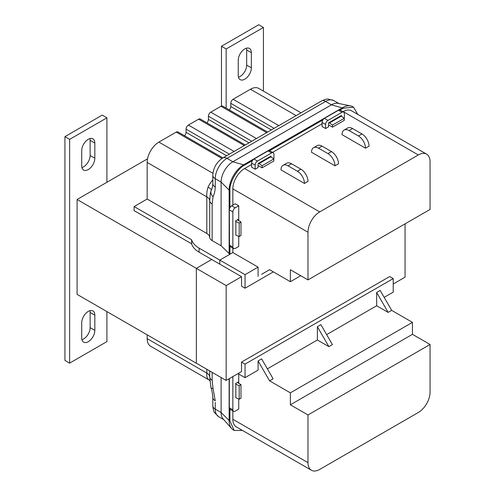<?xml version="1.0" encoding="UTF-8"?>
<svg xmlns="http://www.w3.org/2000/svg" width="495" height="495" viewBox="0 0 495 495"><rect width="100%" height="100%" fill="white"/><g stroke="black" fill="none" stroke-linecap="round" stroke-linejoin="round"><path stroke-width="0.74" d="M81.712 150.622A9.275 5.358 -60 0 1 88.271 139.262A9.275 5.358 -60 0 1 92.912 138.804A9.275 5.358 -60 0 1 94.83 143.049L94.83 158.196A9.275 5.358 -60 0 1 90.783 167.533A9.275 5.358 -60 0 1 83.63 170.02A9.275 5.358 -60 0 1 81.712 165.776L81.712 150.622M81.712 322.765A9.275 5.358 -60 0 1 88.271 311.404A9.275 5.358 -60 0 1 92.912 310.94A9.275 5.358 -60 0 1 94.83 315.191L94.83 330.338A9.275 5.358 -60 0 1 90.783 339.675A9.275 5.358 -60 0 1 83.63 342.156A9.275 5.358 -60 0 1 81.712 337.912L81.712 322.765M238.244 60.254A9.275 5.358 -60 0 1 244.802 48.894A9.275 5.358 -60 0 1 249.437 48.43A9.275 5.358 -60 0 1 251.361 52.68L251.361 67.827A9.275 5.358 -60 0 1 247.308 77.164A9.275 5.358 -60 0 1 240.162 79.645A9.275 5.358 -60 0 1 238.244 75.401L238.244 60.254M147.541 158.821L77.09 199.497L77.09 294.377L196.348 363.231L196.348 268.352L196.348 363.231L226.166 380.445L226.166 285.565L241.529 276.693L219.811 264.157L219.811 260.092L245.05 274.663L245.05 288.214L241.529 286.184L241.529 276.693M263.433 91.111L263.433 27.46L226.166 48.98L226.166 108.139M238.454 77.189A9.275 5.358 120 0 0 246.665 65.117L246.665 49.97A9.275 5.358 120 0 0 246.454 48.182M226.166 48.98L221.469 46.27L258.737 24.75L263.433 27.46M221.469 106.035L221.469 46.27M226.166 285.565L196.348 268.352L211.712 259.479L196.348 268.352L77.09 199.497M106.908 182.284L106.908 117.835L69.634 139.349L69.634 363.132L106.908 341.612L106.908 311.59M89.923 138.557A9.275 5.358 -60 0 1 90.133 140.339L90.133 155.486A9.275 5.358 -60 0 1 81.922 167.558M106.908 117.835L102.211 115.125L64.938 136.639L64.938 360.422L69.634 363.132M89.923 310.693A9.275 5.358 -60 0 1 90.133 312.481L90.133 327.628A9.275 5.358 -60 0 1 81.922 339.7M69.634 139.349L64.938 136.639M405.058 223.864L405.058 277.163L393.216 284M384.163 297.359L393.216 292.13L393.216 278.58L245.05 364.122L241.529 362.086L241.529 371.578L226.166 380.445M261.614 274.317L269.596 269.707L290.373 281.704L300.725 275.721M232.854 248.261L232.854 252.561L258.093 267.133L258.093 276.346M258.093 267.133L245.05 274.663M273.351 271.873L245.05 288.214M232.854 205.122L232.854 188.855L307.983 232.229L307.983 279.91L290.373 269.744L290.373 281.704M238.726 220.677L238.726 205.796L235.205 203.767L231.685 205.796A3.323 1.918 120 0 0 229.333 209.868L229.501 246.009L233.547 248.657L235.205 248.496L238.726 246.46L238.726 236.363M307.983 232.229A16.601 9.584 -60 0 1 319.721 211.897L418.318 154.972A16.601 9.584 -60 0 1 426.622 154.149A16.601 9.584 -60 0 1 430.062 161.747L430.062 209.428L307.983 279.91M232.854 252.561L219.811 260.092L229.921 254.257L229.921 246.56M232.854 188.855A16.601 9.584 -60 0 1 244.592 168.523L251.639 164.458M272.566 152.373L322.066 123.793M342.998 111.715L343.196 111.598A16.601 9.584 -60 0 1 351.493 110.775L426.622 154.149M343.846 118.002L344.371 117.699L344.371 113.633A3.323 1.918 120 0 0 343.685 112.111A3.323 1.918 120 0 0 342.02 112.272L327.938 120.409A3.323 1.918 120 0 0 325.586 124.474L325.586 128.539L328.519 126.85L328.519 122.915L341.432 115.459L341.432 116.22M325.586 128.539L322.066 126.51L322.066 122.438A3.323 1.918 120 0 1 324.417 118.373L338.5 110.243A3.323 1.918 120 0 1 340.158 110.076L343.685 112.111M273.413 158.66L273.939 158.357L273.939 154.292A3.323 1.918 120 0 0 273.252 152.776A3.323 1.918 120 0 0 271.594 152.936L257.505 161.067A3.323 1.918 120 0 0 255.16 165.138L255.16 169.203L258.099 167.508L258.099 163.573L271.006 156.123L271.006 156.884M255.16 169.203L251.639 167.168L251.639 163.103A3.323 1.918 120 0 1 253.985 159.037L268.073 150.907A3.323 1.918 120 0 1 269.732 150.74L273.252 152.776M283.047 165.318L286.568 163.288A9.962 5.748 60 0 1 291.549 163.783L300.941 169.203A9.962 5.748 60 0 1 307.983 181.399L304.462 183.435L280.981 169.878A9.962 5.748 60 0 1 283.047 165.318A9.962 5.748 60 0 1 288.028 165.813L297.415 171.233A9.962 5.748 60 0 1 304.462 183.435M334.979 165.813L338.5 163.783A9.962 5.748 -120 0 0 331.458 151.581L322.066 146.161A9.962 5.748 -120 0 0 317.085 145.666L313.564 147.702A9.962 5.748 -120 0 0 311.504 152.262L334.979 165.813A9.962 5.748 -120 0 0 327.938 153.617L318.545 148.191A9.962 5.748 -120 0 0 313.564 147.702M344.087 130.08L347.608 128.044A9.962 5.748 60 0 1 352.589 128.539L361.975 133.959A9.962 5.748 60 0 1 369.022 146.161L365.502 148.191L342.02 134.64A9.962 5.748 60 0 1 344.087 130.08A9.962 5.748 60 0 1 349.068 130.575L358.454 135.995A9.962 5.748 60 0 1 365.502 148.191M238.726 205.796L235.205 207.832A3.323 1.918 120 0 0 232.854 211.897L232.854 247.141L233.547 248.657M238.355 220.467L238.355 219.316L235.577 220.925L235.577 221.376M252.438 160.603L244.592 165.132C237.303 168.609 229.284 182.494 229.921 190.55L229.921 207.739M219.811 260.092L219.811 264.157L199.101 252.196A26.749 15.444 0 0 1 191.627 243.818L134.12 210.616L134.12 206.551L191.627 239.753A26.749 15.444 0 0 0 199.101 248.131L219.811 260.092M211.167 190.365L210.344 193.328L209.713 200.753L209.713 237.353A8.297 4.789 0 0 0 212.145 240.601L221.117 245.786L221.117 182.08L229.142 190.105A20.753 11.985 -60 0 1 243.818 164.687L342.422 107.755A20.753 11.985 -60 0 1 350.646 105.918L338.036 103.35A16.601 9.584 -60 0 0 331.458 104.822L232.854 161.747L226.988 158.357L325.586 101.432L331.458 104.822L343.196 108.207L353.572 107.18L357.724 114.37M343.196 108.207L340.053 110.02M322.864 119.945L269.62 150.684M221.117 245.786L229.921 254.257M209.713 237.353A9.962 5.748 0 0 0 206.805 233.454L147.17 199.021L134.12 206.551M212.937 173.293L158.907 142.096A16.601 9.584 120 0 0 147.17 162.428L147.17 199.021M158.907 142.096L176.251 132.078L221.977 158.48M222.917 157.899L177.909 131.917A3.323 1.918 120 0 0 176.251 132.078M184.524 135.735A3.323 1.918 120 0 0 186.052 132.32L186.052 129.133L229.402 154.162M234.092 151.451L188.397 125.068A3.323 1.918 120 0 0 186.052 129.133M188.397 125.068L198.613 119.171L244.307 145.555M245.279 144.992L200.271 119.004A3.323 1.918 120 0 0 198.613 119.171M206.885 122.828A3.323 1.918 120 0 0 208.414 119.406L208.414 116.22L251.757 141.248M256.453 138.538L210.759 112.155A3.323 1.918 120 0 0 208.414 116.22M210.759 112.155L220.974 106.258L266.669 132.641M267.64 132.078L222.632 106.097A3.323 1.918 120 0 0 220.974 106.258M229.247 109.915A3.323 1.918 120 0 0 230.775 106.499L230.775 103.313L274.119 128.341M278.815 125.631L233.12 99.248A3.323 1.918 120 0 0 230.775 103.313M233.12 99.248L250.464 89.236L296.159 115.613M301.022 112.811L258.761 88.413A16.601 9.584 120 0 0 250.464 89.236M191.627 239.753L191.627 243.818M229.921 190.55L229.142 190.105L229.142 253.811M350.646 105.918A20.753 11.985 -60 0 1 352.799 106.728L353.572 107.18M211.377 189.876A8.297 6.212 23 0 0 211.266 190.111A8.297 6.212 23 0 0 213.042 196.744C214.391 194.021 215.127 190.779 215.251 187.017L215.251 178.689L221.117 182.08A16.601 9.584 -60 0 1 232.854 161.747L244.592 165.132M215.251 187.017A8.297 4.789 180 0 1 212.819 183.626L212.819 175.304C213.252 167.842 216.593 162.057 222.837 157.948L321.441 101.023C324.955 99.427 327.275 98.79 328.402 99.111L333.89 100.609A16.601 9.584 -60 0 0 325.586 101.432A8.297 4.789 -120 0 0 321.441 101.023M210.344 193.328L211.266 190.111C212.008 189.078 212.522 186.912 212.819 183.626M212.145 240.601L212.145 204.008A8.297 4.789 0 0 1 209.713 200.753A9.962 5.748 0 0 0 206.805 196.855C206.551 193.762 206.972 190.519 208.061 187.141A16.601 9.584 -60 0 1 212.819 179.914M211.415 189.771A9.962 1.318 24.6 0 0 208.061 187.141M239.19 236.567L239.19 223.016L235.849 221.556L235.849 235.113L239.19 236.567L240.978 235.533L240.978 221.983L237.365 219.891M239.19 223.016L240.978 221.983M329.02 122.63L332.516 125.08L344.254 118.305L344.254 120.372L332.516 127.147L328.519 124.839M332.516 125.08L332.516 127.147M329.577 122.908L341.321 116.133L344.254 118.305M340.758 115.855L341.321 116.133M258.099 165.503L262.084 167.805L273.822 161.03L273.822 158.963L270.889 156.797L259.151 163.573L258.588 163.294M270.889 156.797L270.326 156.513M273.822 158.963L262.084 165.745L259.151 163.573M262.084 167.805L262.084 165.745M376.652 305.762L388.154 312.401L376.652 292.477L376.652 305.762L326.644 334.632M376.652 292.477L380.172 290.447L391.675 310.371L412.453 322.363L290.373 392.844L269.596 380.853L273.116 378.817L261.614 358.894L258.093 360.929L269.596 380.853M258.093 360.929L258.093 370.142L245.05 377.673L245.05 364.122M317.369 339.985L317.369 326.7L328.878 346.63L317.369 339.985L267.368 368.855M317.369 326.7L320.896 324.671L332.399 344.594L328.878 346.63M388.154 312.401L391.675 310.371M232.854 410.912L232.854 419.277L307.983 462.652L307.983 414.965L290.373 404.799L290.373 392.844M238.726 374.022L238.726 383.328M238.726 399.013L238.726 409.111L235.205 411.147A3.323 1.918 -60 0 1 233.547 411.308A3.323 1.918 -60 0 1 232.854 409.792L232.854 376.584M307.983 462.652A16.601 9.584 120 0 0 311.417 470.25A16.601 9.584 120 0 0 319.721 469.427L418.318 412.502A16.601 9.584 120 0 0 430.062 392.17L430.062 344.483L412.453 334.323L412.453 322.363M238.008 373.607L245.05 377.673M393.216 278.58L389.695 276.544L241.529 362.086M232.854 419.277A16.601 9.584 120 0 0 236.294 426.876L311.417 470.25M307.983 414.965L430.062 344.483M412.453 334.323L290.373 404.799M235.577 384.027L235.577 383.569L238.355 381.967L238.355 383.118M233.547 411.308L230.02 409.278A3.323 1.918 -60 0 1 229.333 407.756L229.333 378.613M242.525 430.471L234.215 430.477L229.921 420.973L229.921 409.21M209.713 370.947L209.713 376.961A8.297 4.789 0 0 0 212.145 380.21L213.042 388.507L215.251 400.783A8.297 4.789 180 0 1 212.819 397.398C212.454 393.117 211.823 389.782 210.926 387.393L209.713 376.961A9.962 5.748 -0 0 0 206.805 373.063C206.545 375.792 206.966 377.821 208.061 379.145A16.601 9.584 120 0 0 209.298 380.117L150.604 346.228A16.601 9.584 -60 0 1 147.17 338.63L147.17 334.837M221.117 377.53L221.117 412.502L229.142 420.527L229.142 378.725M229.921 420.973L229.142 420.527A20.753 11.985 120 0 0 231.666 428.565A20.753 11.985 120 0 0 233.442 430.025L234.215 430.477M215.251 402.336L215.251 409.111L221.117 412.502A16.601 9.584 120 0 0 223.134 418.931L231.666 428.565M212.819 397.398L212.819 405.721C213.19 409.563 213.803 411.896 214.644 412.712L218.685 416.71L223.765 419.642M210.926 387.393A8.297 2.704 -15.9 0 0 213.042 388.507M209.998 381.039L209.49 380.259A9.962 8.025 -44.1 0 0 208.061 379.145M239.19 385.667L239.19 399.218L235.849 397.763L235.849 384.207L239.19 385.667L240.978 384.634L237.359 382.542M240.978 384.634L240.978 398.184L239.19 399.218M246.665 49.97L251.361 52.68M246.665 65.117L251.361 67.827M90.133 140.339L94.83 143.049M90.133 155.486L94.83 158.196M94.83 330.338L90.133 327.628M90.133 312.481L94.83 315.191M244.592 168.523L319.721 211.897M343.196 111.598L418.318 154.972M361.975 133.959L358.454 135.995M352.589 128.539L349.068 130.575M327.938 153.617L331.458 151.581M318.545 148.191L322.066 146.161M300.941 169.203L297.415 171.233M291.549 163.783L288.028 165.813M232.854 247.141L229.333 245.105M235.205 207.832L231.685 205.796M232.854 211.897L229.333 209.868M255.16 165.138L251.639 163.103M257.505 161.067L253.985 159.037M271.594 152.936L268.073 150.907M342.02 112.272L338.5 110.243M327.938 120.409L324.417 118.373M325.586 124.474L322.066 122.438M199.101 248.131L199.101 252.196M147.17 162.428L206.805 196.855L206.805 233.454M212.145 204.002L213.042 196.744M212.819 175.304A8.297 4.789 180 0 0 215.251 178.689A16.601 9.584 -60 0 1 226.988 158.357A8.297 4.789 -120 0 0 222.837 157.948M226.642 155.752L186.052 132.32M249.004 142.845L208.414 119.406M271.365 129.931L230.775 106.499M232.854 409.792L229.333 407.756M147.17 338.63L206.805 373.063L206.805 369.264M212.145 380.216L212.145 372.351M212.819 405.721A8.297 4.789 180 0 0 215.251 409.111A16.601 9.584 120 0 0 218.685 416.71M338.964 103.542L333.89 100.609"/></g></svg>
